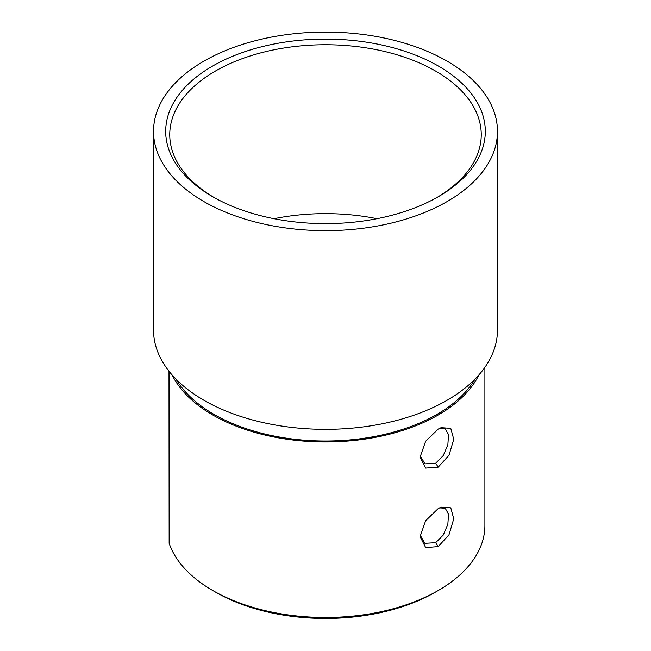 <?xml version="1.0" encoding="UTF-8"?>
<svg xmlns="http://www.w3.org/2000/svg" width="651" height="651" viewBox="0 0 651 651"><rect width="100%" height="100%" fill="white"/><g stroke="black" fill="none" stroke-linecap="round" stroke-linejoin="round"><path stroke-width="0.98" d="M438.229 508.569L441.061 507.178L450.769 507.829L453.747 518.814L449.027 534.715L438.213 546.628L425.656 547.572L420.09 536.603L425.656 520.678L438.229 508.569M420.147 535.081L424.908 543.341L435.665 542.69L443.258 535.081L447.855 524.226L448.539 514.095L445.186 508.211L439.474 507.894M438.229 429.09L441.061 427.691L450.769 428.342L453.747 439.335L449.027 455.228L438.213 467.149L425.656 468.093L420.09 457.124L425.656 441.199L438.229 429.09M420.147 455.602L424.908 463.862L435.665 463.211L443.258 455.602L447.855 444.747L448.539 434.616L445.186 428.732L439.474 428.415M438.213 590.522L435.348 592.182A155.345 89.683 180 0 1 215.652 592.182L212.787 590.522A159.397 92.027 0 0 0 438.213 590.522A159.397 92.027 0 0 0 484.897 525.455L484.897 367.327M215.652 592.182L212.787 590.522A159.397 92.027 0 0 1 169.146 543.349L168.991 371.208M212.503 196.602L212.503 196.602A159.804 92.263 180 0 1 212.503 66.117A159.804 92.263 180 0 1 438.497 66.117A159.804 92.263 180 0 1 438.497 196.602A159.804 92.263 180 0 1 212.503 196.602M437.049 197.424A155.752 89.919 0 0 0 481.252 134.667A155.752 89.919 0 0 0 435.633 71.089A155.752 89.919 0 0 0 265.901 51.592A155.752 89.919 0 0 0 169.748 134.667A155.752 89.919 0 0 0 213.951 197.424M335.314 223.448A139.119 80.317 0 0 0 315.686 223.448M376.986 218.703A155.752 89.919 0 0 0 274.014 218.703M478.9 374.943A159.397 92.027 180 0 1 212.787 415.004A159.397 92.027 180 0 1 172.1 374.943M474.872 379.256A157.778 91.091 180 0 1 213.935 414.345A157.778 91.091 180 0 1 176.128 379.256M203.893 201.566A171.97 99.286 0 0 0 391.308 223.09A171.97 99.286 0 0 0 497.47 131.356A171.97 99.286 0 0 0 447.107 61.153A171.97 99.286 0 0 0 259.692 39.63A171.97 99.286 0 0 0 153.53 131.356A171.97 99.286 0 0 0 203.893 201.566M153.53 131.356L153.53 330.065A171.97 99.286 0 0 0 203.893 400.267A171.97 99.286 0 0 0 391.308 421.791A171.97 99.286 0 0 0 497.47 330.065L497.47 131.356M438.213 546.628L435.665 542.69M438.213 467.149L435.665 463.211M169.146 371.404L169.146 543.349"/></g></svg>

